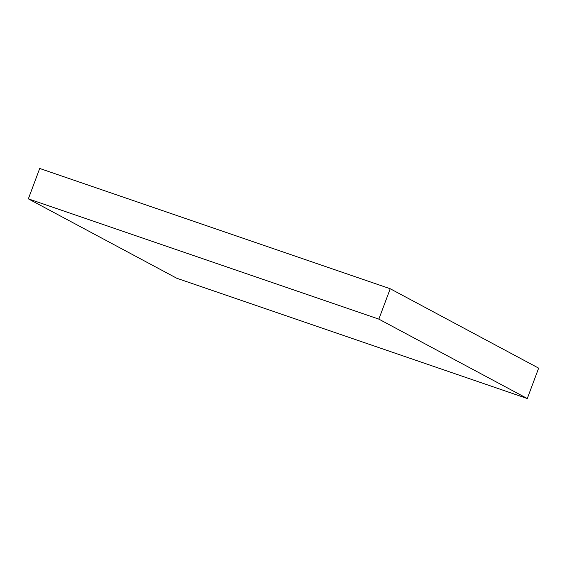 <?xml version="1.0" encoding="UTF-8"?>
<svg xmlns="http://www.w3.org/2000/svg" width="567" height="567" viewBox="0 0 567 567"><rect width="100%" height="100%" fill="white"/><g stroke="black" fill="none" stroke-linecap="round" stroke-linejoin="round"><path stroke-width="0.85" d="M176.784 278.255L28.35 198.854L378.855 319.129L527.289 398.537L176.784 278.255M527.289 398.537L538.65 368.146L390.216 288.745L39.711 168.463L28.35 198.854M390.216 288.745L378.855 319.129"/></g></svg>
